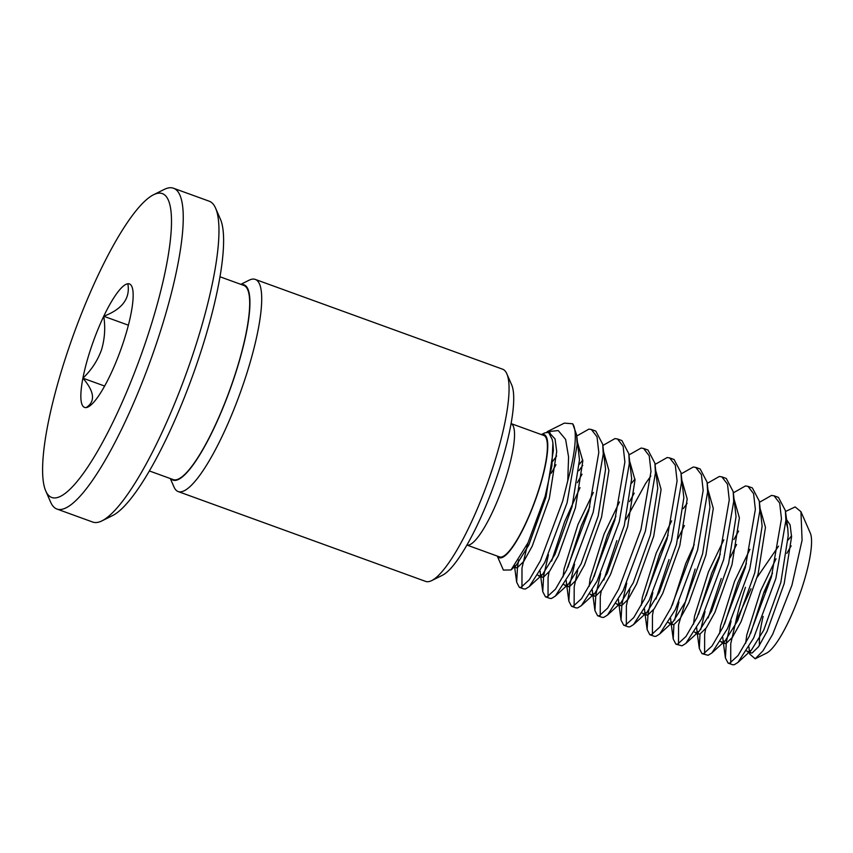 <?xml version="1.0" encoding="UTF-8"?>
<svg xmlns="http://www.w3.org/2000/svg" width="853" height="853" viewBox="0 0 853 853"><rect width="100%" height="100%" fill="white"/><g stroke="black" fill="none" stroke-linecap="round" stroke-linejoin="round"><path stroke-width="1.28" d="M91.218 347.448A65.692 14.32 -70 0 0 82.912 378.167A65.692 14.32 -70 0 0 86.174 407.585A65.692 14.32 -70 0 0 88.168 406.945A65.692 14.32 -70 0 0 110.261 375.085A65.692 14.32 -70 0 0 131.106 313.168A65.692 14.32 -70 0 0 131.863 286.576A65.692 14.32 -70 0 0 127.843 283.75A65.692 14.32 -70 0 0 103.746 316.25A65.692 14.32 -70 0 0 91.218 347.448M127.843 283.75C130.392 298.315 122.363 309.149 103.746 316.25C105.548 327.787 104.759 339.078 101.411 350.146C97.391 360.968 91.228 370.319 82.912 378.167C94.502 391.708 95.589 401.507 86.174 407.585M506.81 373.753L511.64 384.799A103.906 22.647 110 0 1 497.31 475.462A103.906 22.647 110 0 1 442.526 575.21L431.735 580.584A112.863 24.609 -70 0 0 491.243 472.231A112.863 24.609 -70 0 0 506.81 373.753A112.863 24.609 -70 0 0 502.62 369.2L255.239 279.4A112.863 24.609 110 0 1 243.862 382.432A112.863 24.609 110 0 1 178.213 491.584A112.863 24.609 110 0 1 174.023 487.031L170.312 478.554M178.213 491.584L425.594 581.383A112.863 24.609 -70 0 0 431.735 580.584M68.133 350.05A161.707 35.25 -70 0 0 45.827 491.147A161.707 35.25 -70 0 0 145.884 341.285A161.707 35.25 -70 0 0 153.391 194.825A161.707 35.25 -70 0 0 68.133 350.05M153.391 194.825L164.181 189.451A170.664 37.201 110 0 1 173.458 188.225A170.664 37.201 110 0 1 156.259 344.026A170.664 37.201 110 0 1 56.991 509.07A170.664 37.201 110 0 1 50.658 502.182L45.827 491.147M215.553 208.089L220.383 219.136A161.707 35.25 110 0 1 198.067 360.233A161.707 35.25 110 0 1 112.82 515.457L102.029 520.831A170.664 37.201 -70 0 0 192.01 357.002A170.664 37.201 -70 0 0 215.553 208.089A170.664 37.201 -70 0 0 209.209 201.201L173.458 188.225M56.991 509.07L92.742 522.057A170.664 37.201 -70 0 0 102.029 520.831M170.973 478.789A103.906 22.647 -70 0 0 233.487 379.692A103.906 22.647 -70 0 0 241.474 284.571M800.946 511.704L810.254 532.976A65.532 14.288 110 0 1 801.212 590.159A65.532 14.288 110 0 1 766.666 653.067L755.193 658.783L762.987 650.807L772.69 634.259L791.936 585.222L802.076 540.258L800.946 511.704L795.156 506.927L786.295 511.128M759.49 645.326A65.532 14.288 110 0 1 763.136 616.42M748.934 646.958L749.712 654.08L755.193 658.783M786.882 553.352A65.532 14.288 110 0 1 791.189 545.867M772.402 573.365L764.277 592.281M757.229 577.214L778.554 546.144M497.363 556.113A65.532 14.288 -70 0 0 537.39 494.399A65.532 14.288 -70 0 0 541.463 434.614M541.356 434.582L544.822 432.855L548.586 432.364L552.254 439.594L552.893 442.899L551.912 465.781L545.12 496.435L528.028 542.753L511.022 569.953L503.387 570.081L497.256 556.071M499.591 556.924A64.625 14.085 -70 0 0 537.177 494.42A64.625 14.085 -70 0 0 543.692 435.425L511.054 423.578A64.625 14.085 110 0 1 504.304 482.489A64.625 14.085 110 0 1 466.954 545.067L499.591 556.924M149.435 470.973L173.255 479.621A103.309 22.519 -70 0 0 233.349 379.713A103.309 22.519 -70 0 0 243.755 285.403L219.935 276.756M527.911 542.988L521.993 567.97L521.951 587.045M518.72 560.037L517.558 566.36L516.651 582.172L519.328 587.322L523.753 588.933L525.395 588.996L529.191 586.672L544.864 562.287L567.096 502.78L577.14 444.658L576.628 434.817L572.683 423.77A86.473 18.851 110 0 1 567.767 480.719L568.578 456.963L565.614 439.412L558.235 430.562L547.072 431.735L564.366 423.12L572.683 423.77M519.328 587.322L520.959 587.386L529.372 579.699L540.439 560.677L562.66 501.169L567.767 480.719M745.469 587.312A86.473 18.851 -70 0 0 735.691 622.136L730.744 643.738L730.701 662.824M731.117 621.005L726.319 642.128L725.413 657.951L728.078 663.101L732.514 664.711L734.156 664.775L737.941 662.45L753.625 638.055L775.846 578.558L785.89 520.426L785.378 510.584L778.469 497.406L774.034 495.796L771.528 495.422L759.447 502.3M728.078 663.101L729.72 663.165L738.133 655.467L749.19 636.445L771.411 576.948L781.455 518.816L779.695 503.131L774.034 495.796M721.222 578.505L708.161 617.956M705.644 628.8L704.653 634.269L704.61 653.355M700.004 634.046L699.311 648.472L701.987 653.622L708.054 655.296L711.85 652.982L727.524 628.586L749.755 569.09L759.799 510.958L759.287 501.116L752.378 487.937L747.942 486.327L745.437 485.954L733.356 492.831M705.026 611.537L700.75 629.567M701.987 653.622L703.629 653.686L712.031 645.998L723.099 626.976L745.319 567.48L755.363 509.348L753.594 493.663L747.942 486.327M695.131 569.036L678.561 624.801L678.508 643.876M673.913 624.577L673.22 639.004L675.885 644.154L681.963 645.828L685.759 643.503L701.433 619.118L723.653 559.611L733.697 501.489L733.196 491.648L726.276 478.469L721.851 476.859L719.335 476.475L707.254 483.352M678.935 602.058L674.659 620.088M675.885 644.154L677.527 644.218L685.94 636.53L696.997 617.508L719.218 558.001L729.262 499.879L727.502 484.184L721.841 476.859M669.029 559.568L655.968 599.009M653.451 609.852L652.47 615.322L652.417 634.408M652.833 592.59L648.035 613.712L647.128 629.535L649.794 634.685L654.23 636.295L655.872 636.359L659.657 634.035L675.341 609.639L697.562 550.142L707.606 492.01L707.094 482.169L700.185 468.99L695.749 467.38L693.244 467.007L681.163 473.884M649.794 634.685L651.436 634.749L659.849 627.051L670.906 608.029L693.126 548.532L703.171 490.4L701.411 474.716L695.749 467.38M629.877 589.54L626.369 605.854L626.326 624.94M626.742 583.121L621.933 604.244L621.027 620.056L623.703 625.206L628.139 626.816L629.781 626.88L633.566 624.567L649.25 600.171L671.471 540.674L681.515 482.542L681.003 472.701L674.094 459.522L669.658 457.912L667.153 457.539L655.072 464.416M623.703 625.206L625.345 625.27L633.758 617.583L644.815 598.561L667.035 539.064L677.079 480.932L675.32 465.248L669.658 457.912M616.847 540.621L603.785 580.072M601.269 590.905L600.277 596.386L600.224 615.461M600.651 573.642L595.842 594.776L594.936 610.588L597.601 615.738L602.037 617.348L603.679 617.412L607.475 615.088L623.148 590.702L645.369 531.195L655.413 473.074L654.912 463.232L647.992 450.053L643.567 448.443L641.061 448.06L628.97 454.937M597.601 615.738L599.243 615.802L607.656 608.114L618.713 589.092L640.944 529.585L650.988 471.464L649.218 455.769L643.567 448.443M577.684 570.593L574.186 586.907L574.133 605.993M574.559 564.174L569.751 585.297L568.844 601.12L571.51 606.27L575.946 607.88L577.588 607.944L581.383 605.619L597.057 581.224L619.278 521.727L629.322 463.595L628.821 453.753L621.901 440.574L617.476 438.964L614.96 438.591L602.879 445.469M571.51 606.27L573.152 606.334L581.565 598.635L592.622 579.613L614.842 520.117L624.886 461.985L623.127 446.3L617.465 438.964M580.04 487.628L564.654 521.673L551.592 561.125M549.076 571.968L548.084 577.438L548.042 596.524M548.458 554.706L543.66 575.828L542.753 591.641L545.419 596.791L549.854 598.401L551.496 598.465L555.282 596.151L570.966 571.755L593.187 512.258L603.231 454.127L602.719 444.285L595.81 431.106L591.374 429.496L588.869 429.123L576.788 436M545.419 596.791L547.061 596.855L555.474 589.167L566.531 570.145L588.751 510.648L598.795 452.516L597.036 436.832L591.374 429.496M736.597 544.459L730.157 557.617M738.602 531.056L733.911 539.522M684.415 525.512L677.964 538.669M650.828 476.017L645.593 483.491L625.782 519.722M634.227 493.173L629.535 501.639M582.034 474.225L577.353 482.691M555.943 464.757L551.251 473.223M240.813 284.337L249.097 280.21A112.863 24.609 110 0 1 255.239 279.4M735.691 622.136L750.992 588.773M791.563 535.823L788.14 540.013M776.027 558.779L760.631 590.841L746.727 635.208L745.682 643.205M746.599 650.967L748.795 651.799L751.301 650.231L763.723 630.186L780.847 582.354L788.225 535.609L787.777 528.465L785.869 521.311M749.926 549.3L734.54 581.362L720.636 625.739L719.591 633.736M720.508 641.488L722.704 642.32L725.21 640.763L737.632 620.717L754.756 572.885L762.134 526.141L759.287 501.116M723.834 539.832L708.448 571.894L694.534 616.261L693.5 624.257M694.406 632.02L696.613 632.851L699.108 631.295L711.53 611.249L728.654 563.406L736.043 516.673L733.196 491.648M668.315 622.551L670.511 623.383L673.017 621.816L685.439 601.77L702.563 553.938L709.952 507.194L707.094 482.169M671.642 520.884L656.256 552.947L642.352 597.324L641.307 605.321M642.224 613.072L644.42 613.904L646.926 612.347L659.348 592.302L676.472 544.47L683.85 497.725L681.003 472.701M616.133 603.604L618.329 604.436L620.824 602.879L633.246 582.834L650.381 534.991L657.759 488.257L654.912 463.232M634.995 478.991L631.572 483.182M619.459 501.948L604.073 534.01L590.159 578.377L589.124 586.374M590.031 594.136L592.238 594.967L594.733 593.4L607.155 573.355L624.279 525.523L631.668 478.778L628.821 453.753M593.368 492.469L577.971 524.531L564.068 568.908L563.023 576.905M563.94 584.657L566.136 585.489L568.642 583.932L581.064 563.886L598.188 516.054L605.566 469.31L602.719 444.285M582.802 460.055L579.39 464.235M537.848 575.189L540.045 576.02L542.54 574.464L554.972 554.418L572.096 506.575L579.475 459.842L576.628 434.817M514.21 566.467L516.449 564.985L528.871 544.939L545.995 497.107L553.384 450.363L552.936 443.219M772.498 573.024L763.979 592.046L750.629 633.48M749.094 649.496L750.907 652.993L752.133 653.003L758.541 646.734L767.06 631.401L784.184 583.569L791.573 536.825L790.102 524.851L785.89 518.581M746.407 563.556L737.877 582.578L724.538 624.012M722.843 637.479L723.003 640.017L724.815 643.514L726.042 643.535L732.45 637.266L740.969 621.933L758.093 574.09L765.472 527.357L760.407 509.508M720.305 554.087L711.786 573.109L698.447 614.544M696.752 628.011L696.901 630.548L698.724 634.046L699.95 634.067L706.348 627.787L714.878 612.454L732.002 564.622L739.38 517.878L734.316 500.039M694.214 544.609L685.695 563.63L672.345 605.065M670.661 618.542L670.81 621.08L672.622 624.577L673.859 624.588L680.257 618.318L688.776 602.986L705.9 555.154L713.289 508.409L708.225 490.56M687.102 503.334L683.306 508.601M668.123 535.14L659.593 554.162L646.254 595.597M644.559 609.063L644.719 611.601L646.531 615.098L647.758 615.12L654.166 608.85L662.685 593.517L679.809 545.675L687.198 498.941L682.133 481.092M618.468 599.595L618.617 602.133L620.44 605.63L621.666 605.651L628.075 599.371L636.594 584.038L653.718 536.206L661.096 489.462L656.032 471.624M615.93 516.193L607.411 535.215L594.072 576.649M592.377 590.127L592.526 592.664L594.349 596.162L595.575 596.172L601.973 589.903L610.492 574.57L627.627 526.738L635.005 479.994L629.94 462.145M589.839 506.725L581.319 525.747L567.97 567.181M566.275 580.648L566.435 583.185L568.247 586.683L569.473 586.704L575.882 580.435L584.401 565.102L601.525 517.259L608.914 470.525L603.849 452.676M582.727 465.45L578.931 470.707M540.184 571.179L540.344 573.717L542.156 577.214L543.382 577.236L549.79 570.966L558.31 555.623L575.434 507.791L582.812 461.046L577.748 443.208M556.636 455.971L552.84 461.238M514.626 565.944L516.065 567.746L517.291 567.757L523.689 561.487L532.219 546.155L549.343 498.323L556.721 451.578L555.036 438.922L549.268 432.706M104.642 386.057L82.912 378.167M128.376 325.196L103.746 316.25M751.301 650.231L737.941 662.45M787.777 528.465L785.378 510.584M725.21 640.763L711.85 652.982M699.108 631.295L685.759 643.503M673.017 621.816L659.657 634.035M646.926 612.347L633.566 624.567M620.824 602.879L607.475 615.088M594.733 593.4L581.383 605.619M568.642 583.932L555.282 596.151M542.54 574.464L529.191 586.672M516.449 564.985L511.022 569.953M750.907 652.993L747.569 651.777M724.815 643.514L721.478 642.309M698.724 634.046L695.387 632.83M672.622 624.577L669.285 623.362M646.531 615.098L643.194 613.893M620.44 605.63L617.103 604.414M594.349 596.162L591.001 594.946M568.247 586.683L564.91 585.478M542.156 577.214L538.819 575.999M516.065 567.746L513.837 566.936M550.217 432.961L548.586 432.364M516.651 582.172L514.498 566.104M542.753 591.641L540.344 573.717M568.844 601.12L566.435 583.185M594.936 610.588L592.526 592.664M621.027 620.056L618.617 602.133M647.128 629.535L644.719 611.601M673.22 639.004L670.81 621.08M699.311 648.472L696.901 630.548M725.413 657.951L723.003 640.017"/></g></svg>
